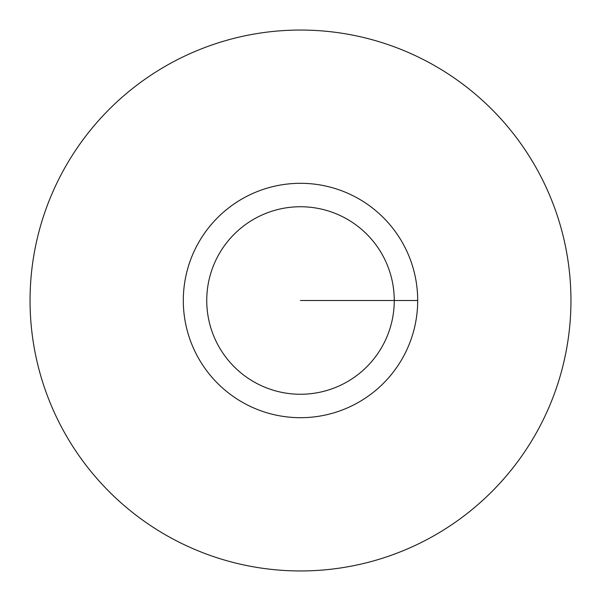 <?xml version="1.0" encoding="UTF-8"?>
<svg xmlns="http://www.w3.org/2000/svg" width="601" height="601" viewBox="0 0 601 601"><rect width="100%" height="100%" fill="white"/><g stroke="black" fill="none" stroke-linecap="round" stroke-linejoin="round"><path stroke-width="0.9" d="M30.05 300.5A270.45 270.45 0 0 0 300.5 570.95A270.45 270.45 0 0 0 570.95 300.5A270.45 270.45 0 0 0 300.5 30.05A270.45 270.45 0 0 0 30.05 300.5M417.695 300.5A117.195 117.195 0 0 0 300.5 183.305A117.195 117.195 0 0 0 183.305 300.5A117.195 117.195 0 0 0 300.5 417.695A117.195 117.195 0 0 0 417.695 300.5L300.5 300.5M394.256 300.5A93.756 93.756 0 0 0 300.5 206.744A93.756 93.756 0 0 0 206.744 300.5A93.756 93.756 0 0 0 300.5 394.256A93.756 93.756 0 0 0 394.256 300.5"/></g></svg>
